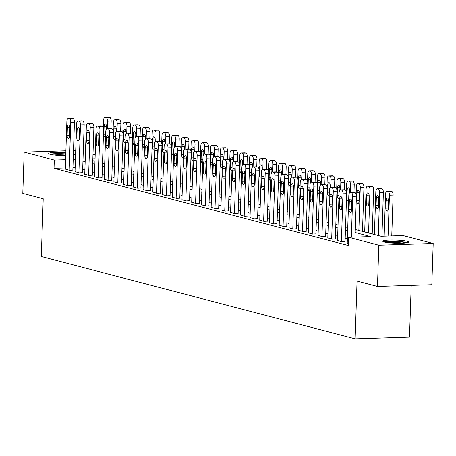 <?xml version="1.0" encoding="UTF-8"?>
<svg xmlns="http://www.w3.org/2000/svg" width="456" height="456" viewBox="0 0 456 456"><rect width="100%" height="100%" fill="white"/><g stroke="black" fill="none" stroke-linecap="round" stroke-linejoin="round"><path stroke-width="0.68" d="M384.254 241.999A12.973 1.573 -178.1 0 1 382.749 241.207A12.973 1.573 -178.1 0 1 392.616 240.004A12.973 1.573 -178.1 0 1 407.174 241.275A12.973 1.573 -178.1 0 1 408.679 242.068A12.973 1.573 -178.1 0 1 398.812 243.27A12.973 1.573 -178.1 0 1 384.254 241.999M65.744 155.61A12.973 1.573 -178.1 0 1 50.194 154.345A12.973 1.573 -178.1 0 1 48.689 153.552A12.973 1.573 -178.1 0 1 65.841 152.629M411.215 285.382L409.499 337.127L355.138 338.848L41.302 256.506L43.217 198.748L22.8 193.395L24.168 152.139L65.898 150.816M83.271 151.66L85.466 152.236M92.995 154.213L95.19 154.789M355.281 229.516L381.022 236.271L403.058 235.57L433.2 243.481L378.839 245.203L348.697 237.291L370.739 236.596L355.184 232.514M378.839 245.203L377.471 286.453L431.832 284.732L433.2 243.481M73.399 153.695A12.973 1.573 -178.1 0 1 74.624 154.413A12.973 1.573 -178.1 0 1 73.353 155.046A12.893 1.567 1.9 0 0 73.353 155.04M65.333 167.939L54.036 168.298L348.424 245.545L348.697 237.291M347.381 238.79L345.186 238.214M337.662 236.236L335.462 235.661M327.938 233.689L325.744 233.113M318.214 231.135L316.019 230.559M308.495 228.587L306.295 228.011M298.771 226.033L296.577 225.458M289.047 223.486L286.852 222.904M279.328 220.932L277.128 220.356M269.604 218.378L267.41 217.803M259.88 215.83L257.686 215.255M250.162 213.277L247.961 212.701M240.437 210.729L238.243 210.153M230.713 208.175L228.519 207.6M220.995 205.627L218.794 205.052M211.27 203.074L209.076 202.498M201.546 200.526L199.352 199.95M191.828 197.972L189.628 197.397M182.104 195.424L179.909 194.843M172.379 192.871L170.185 192.295M162.661 190.317L160.461 189.742M152.937 187.769L150.742 187.194M143.212 185.216L141.018 184.64M133.494 182.668L131.294 182.092M123.77 180.114L121.575 179.539M114.046 177.566L111.851 176.991M104.327 175.013L102.127 174.437M94.603 172.465L92.408 171.889M84.879 169.911L82.684 169.336M75.149 167.631L72.931 167.7M65.293 169.085L69.568 170.322L72.852 170.105M75.018 171.638L79.293 172.875L82.576 172.653M84.736 174.186L89.011 175.423L92.3 175.207M94.46 176.74L98.735 177.977L102.019 177.755M104.185 179.288L108.46 180.525L111.743 180.308M113.903 181.841L118.178 183.078L121.467 182.862M123.627 184.389L127.902 185.626L131.185 185.41M133.351 186.943L137.626 188.18L140.91 187.963M143.07 189.496L147.345 190.733L150.634 190.511M152.794 192.044L157.069 193.281L160.352 193.065M162.518 194.598L166.793 195.835L170.077 195.613M172.237 197.146L176.512 198.383L179.795 198.166M181.961 199.7L186.236 200.936L189.519 200.714M191.685 202.247L195.96 203.484L199.243 203.268M201.404 204.801L205.679 206.038L208.962 205.816M211.128 207.349L215.403 208.586L218.686 208.369M220.852 209.902L225.127 211.139L228.41 210.923M230.571 212.45L234.846 213.687L238.129 213.471M240.295 215.004L244.57 216.241L247.853 216.024M250.019 217.558L254.294 218.794L257.577 218.572M259.738 220.105L264.013 221.342L267.296 221.126M269.462 222.659L273.737 223.896L277.02 223.674M279.186 225.207L283.461 226.444L286.744 226.227M288.904 227.761L293.179 228.997L296.463 228.775M298.629 230.308L302.904 231.545L306.187 231.329M308.353 232.862L312.628 234.099L315.911 233.882M318.071 235.41L322.346 236.647L325.63 236.43M327.796 237.964L332.071 239.2L335.354 238.984M337.52 240.511L341.795 241.748L345.078 241.532M347.238 243.065L348.492 243.51M73.501 150.577L75.719 150.508M377.471 286.453L357.054 281.095L355.138 338.848M54.036 168.298L54.31 160.05L24.168 152.139M75.422 159.378L73.205 159.452M65.607 159.691L54.31 160.05M347.654 230.536L345.46 229.961M337.936 227.989L335.736 227.413M328.212 225.435L326.017 224.859M318.487 222.887L316.293 222.311M308.769 220.333L306.569 219.758M299.045 217.786L296.85 217.21M289.321 215.232L287.126 214.656M279.602 212.684L277.402 212.103M269.878 210.13L267.683 209.555M260.154 207.577L257.959 207.001M250.435 205.029L248.235 204.453M240.711 202.475L238.516 201.9M230.987 199.927L228.792 199.352M221.268 197.374L219.074 196.798M211.544 194.826L209.35 194.25M201.82 192.272L199.625 191.697M192.101 189.725L189.907 189.149M182.377 187.171L180.183 186.595M172.653 184.623L170.458 184.042M162.934 182.069L160.74 181.494M153.21 179.516L151.016 178.94M143.486 176.968L141.292 176.392M133.768 174.414L131.573 173.839M124.043 171.866L121.849 171.291M114.319 169.313L112.125 168.737M104.601 166.765L102.406 166.189M94.876 164.211L92.682 163.636M85.152 161.663L82.958 161.088M92.779 160.637L94.979 161.213M102.503 163.191L104.698 163.767M112.227 165.739L114.422 166.315M121.946 168.292L124.146 168.868M131.67 170.84L133.864 171.416M141.394 173.394L143.589 173.97M151.113 175.942L153.313 176.518M160.837 178.495L163.031 179.071M170.561 181.043L172.756 181.619M180.28 183.597L182.48 184.173M190.004 186.151L192.198 186.726M199.728 188.698L201.922 189.274M209.446 191.252L211.647 191.828M219.171 193.8L221.365 194.376M228.895 196.354L231.089 196.929M238.613 198.901L240.814 199.477M248.338 201.455L250.532 202.031M258.062 204.003L260.256 204.579M267.78 206.557L269.98 207.132M277.505 209.105L279.699 209.686M287.229 211.658L289.423 212.234M296.947 214.212L299.147 214.787M306.671 216.76L308.866 217.335M316.396 219.313L318.59 219.889M326.114 221.861L328.314 222.437M335.838 224.415L338.033 224.99M345.562 226.963L347.757 227.538M95.059 158.756L92.842 158.825M65.288 169.199L66.878 121.347A3.329 1.556 -91.8 0 1 68.326 118.429A3.329 1.556 -91.8 0 1 68.542 118.457L69.323 118.657A3.329 1.556 -91.8 0 1 70.766 122.368L69.181 170.219M72.852 170.219L74.442 122.254L70.766 122.368M67.38 127.469A2.662 1.243 88.2 0 1 68.542 125.138A2.662 1.243 88.2 0 1 69.871 128.125L69.608 136.048A2.662 1.243 88.2 0 1 68.446 138.379A2.662 1.243 88.2 0 1 67.117 135.392L67.38 127.469L69.848 127.395M71.786 118.355A3.329 1.556 88.2 0 1 72.002 118.315A3.329 1.556 88.2 0 1 72.219 118.338L72.994 118.543A3.329 1.556 88.2 0 1 74.442 122.254M110.922 128.518L111.173 121.085A3.329 1.556 88.2 0 0 109.725 117.38L108.95 117.175A3.329 1.556 88.2 0 0 108.733 117.152A3.329 1.556 88.2 0 0 108.522 117.186M103.358 127.822L103.609 120.184A3.329 1.556 -91.8 0 1 105.057 117.266A3.329 1.556 -91.8 0 1 105.273 117.289L106.054 117.494A3.329 1.556 -91.8 0 1 107.496 121.205L107.251 128.632M106.533 129.008L106.601 126.962A2.662 1.243 -91.8 0 0 105.273 123.975A2.662 1.243 -91.8 0 0 104.11 126.306L103.848 134.229A2.662 1.243 -91.8 0 0 105.176 137.216A2.662 1.243 -91.8 0 0 105.587 137.051M75.012 171.752L76.602 123.901A3.329 1.556 -91.8 0 1 78.05 120.982A3.329 1.556 -91.8 0 1 78.267 121.005L79.042 121.21A3.329 1.556 -91.8 0 1 80.49 124.921L78.899 172.773M82.57 172.767L84.16 124.801L80.49 124.921M77.104 130.023A2.662 1.243 88.2 0 1 78.261 127.691A2.662 1.243 88.2 0 1 79.595 130.678L79.327 138.595A2.662 1.243 88.2 0 1 78.17 140.927A2.662 1.243 88.2 0 1 76.842 137.94L77.104 130.023L79.566 129.943M81.51 120.903A3.329 1.556 88.2 0 1 81.721 120.863A3.329 1.556 88.2 0 1 81.938 120.891L82.718 121.096A3.329 1.556 88.2 0 1 84.16 124.801M84.736 174.3L86.321 126.449A3.329 1.556 -91.8 0 1 87.774 123.53A3.329 1.556 -91.8 0 1 87.985 123.559L88.766 123.764A3.329 1.556 -91.8 0 1 90.214 127.469L88.624 175.321M92.294 175.321L93.885 127.355L90.214 127.469M86.828 132.571A2.662 1.243 88.2 0 1 87.985 130.239A2.662 1.243 88.2 0 1 89.313 133.226L89.051 141.149A2.662 1.243 88.2 0 1 87.894 143.48A2.662 1.243 88.2 0 1 86.56 140.494L86.828 132.571L89.29 132.496M91.234 123.456A3.329 1.556 88.2 0 1 91.445 123.416A3.329 1.556 88.2 0 1 91.662 123.439L92.437 123.644A3.329 1.556 88.2 0 1 93.885 127.355M94.455 176.854L96.045 129.002A3.329 1.556 -91.8 0 1 97.493 126.084A3.329 1.556 -91.8 0 1 97.709 126.107L98.49 126.312A3.329 1.556 -91.8 0 1 99.932 130.023L98.348 177.874M102.019 177.874L103.609 129.903L99.932 130.023M96.547 135.124A2.662 1.243 88.2 0 1 97.709 132.793A2.662 1.243 88.2 0 1 99.037 135.78L98.775 143.697A2.662 1.243 88.2 0 1 97.612 146.034A2.662 1.243 88.2 0 1 96.284 143.047L96.547 135.124L99.015 135.044M100.953 126.004A3.329 1.556 88.2 0 1 101.169 125.97A3.329 1.556 88.2 0 1 101.386 125.993L102.161 126.198A3.329 1.556 88.2 0 1 103.609 129.903M120.646 131.071L120.891 123.639A3.329 1.556 88.2 0 0 119.449 119.928L118.668 119.728A3.329 1.556 88.2 0 0 118.457 119.7A3.329 1.556 88.2 0 0 118.241 119.74M113.077 130.376L113.333 122.732A3.329 1.556 -91.8 0 1 114.781 119.82A3.329 1.556 -91.8 0 1 114.997 119.842L115.773 120.048A3.329 1.556 -91.8 0 1 117.22 123.753L116.975 131.185M116.257 131.556L116.326 129.51A2.662 1.243 -91.8 0 0 114.992 126.523A2.662 1.243 -91.8 0 0 113.835 128.86L113.572 136.777A2.662 1.243 -91.8 0 0 114.901 139.764A2.662 1.243 -91.8 0 0 115.305 139.604M130.37 133.619L130.615 126.187A3.329 1.556 88.2 0 0 129.168 122.482L128.392 122.276A3.329 1.556 88.2 0 0 128.176 122.254A3.329 1.556 88.2 0 0 127.965 122.288M122.801 132.924L123.052 125.286A3.329 1.556 -91.8 0 1 124.505 122.368A3.329 1.556 -91.8 0 1 124.722 122.396L125.497 122.596A3.329 1.556 -91.8 0 1 126.945 126.306L126.694 133.733M125.976 134.11L126.044 132.063A2.662 1.243 -91.8 0 0 124.716 129.076A2.662 1.243 -91.8 0 0 123.559 131.408L123.297 139.331A2.662 1.243 -91.8 0 0 124.625 142.318A2.662 1.243 -91.8 0 0 125.029 142.152M140.089 136.173L140.34 128.74A3.329 1.556 88.2 0 0 138.892 125.029L138.117 124.83A3.329 1.556 88.2 0 0 137.9 124.801A3.329 1.556 88.2 0 0 137.689 124.841M132.525 135.478L132.776 127.834A3.329 1.556 -91.8 0 1 134.224 124.921A3.329 1.556 -91.8 0 1 134.44 124.944L135.221 125.149A3.329 1.556 -91.8 0 1 136.663 128.854L136.418 136.287M135.7 136.657L135.768 134.611A2.662 1.243 -91.8 0 0 134.44 131.624A2.662 1.243 -91.8 0 0 133.277 133.961L133.015 141.879A2.662 1.243 -91.8 0 0 134.343 144.865A2.662 1.243 -91.8 0 0 134.754 144.706M104.179 179.402L105.769 131.55A3.329 1.556 -91.8 0 1 107.217 128.632A3.329 1.556 -91.8 0 1 107.434 128.66L108.209 128.866A3.329 1.556 -91.8 0 1 109.657 132.571L108.066 180.422M111.737 180.422L113.327 132.457L109.657 132.571M106.271 137.678A2.662 1.243 88.2 0 1 107.428 135.341A2.662 1.243 88.2 0 1 108.762 138.328L108.494 146.251A2.662 1.243 88.2 0 1 107.337 148.582A2.662 1.243 88.2 0 1 106.009 145.595L106.271 137.678L108.733 137.598M110.677 128.558A3.329 1.556 88.2 0 1 110.888 128.518A3.329 1.556 88.2 0 1 111.104 128.541L111.885 128.746A3.329 1.556 88.2 0 1 113.327 132.457M149.813 138.721L150.058 131.294A3.329 1.556 88.2 0 0 148.616 127.583L147.835 127.378A3.329 1.556 88.2 0 0 147.624 127.355A3.329 1.556 88.2 0 0 147.408 127.395M142.243 138.025L142.5 130.387A3.329 1.556 -91.8 0 1 143.948 127.469A3.329 1.556 -91.8 0 1 144.164 127.498L144.94 127.697A3.329 1.556 -91.8 0 1 146.387 131.408L146.142 138.835M145.424 139.211L145.492 137.165A2.662 1.243 -91.8 0 0 144.159 134.178A2.662 1.243 -91.8 0 0 143.002 136.509L142.739 144.432A2.662 1.243 -91.8 0 0 144.067 147.419A2.662 1.243 -91.8 0 0 144.472 147.254M50.964 154.527A11.229 1.362 -178.1 0 1 62.022 153.951A11.229 1.362 -178.1 0 1 65.789 154.174M65.761 155.108A10.397 1.265 1.9 0 0 61.965 154.88A10.397 1.265 1.9 0 0 54.053 155.011M65.795 153.957A12.893 1.567 1.9 0 0 62.084 153.752A12.893 1.567 1.9 0 0 49.903 154.265M385.018 242.176A11.229 1.362 -178.1 0 1 394.736 241.566A11.229 1.362 -178.1 0 1 405.589 242.643A11.229 1.362 -178.1 0 1 406.347 242.888M407.419 242.695A12.893 1.567 1.9 0 0 407.054 242.598A12.893 1.567 1.9 0 0 395.312 241.378A12.893 1.567 1.9 0 0 383.963 241.919M403.229 243.168A10.397 1.265 1.9 0 0 388.107 242.666M113.903 181.955L115.488 134.104A3.329 1.556 -91.8 0 1 116.941 131.185A3.329 1.556 -91.8 0 1 117.152 131.208L117.933 131.413A3.329 1.556 -91.8 0 1 119.381 135.124L117.79 182.976M121.461 182.976L123.052 135.004L119.381 135.124M115.995 140.226A2.662 1.243 88.2 0 1 117.152 137.894A2.662 1.243 88.2 0 1 118.48 140.881L118.218 148.798A2.662 1.243 88.2 0 1 117.061 151.135A2.662 1.243 88.2 0 1 115.727 148.149L115.995 140.226L118.457 140.146M120.401 131.106A3.329 1.556 88.2 0 1 120.612 131.071A3.329 1.556 88.2 0 1 120.829 131.094L121.604 131.299A3.329 1.556 88.2 0 1 123.052 135.004M159.537 141.274L159.782 133.842A3.329 1.556 88.2 0 0 158.335 130.137L157.559 129.931A3.329 1.556 88.2 0 0 157.343 129.903A3.329 1.556 88.2 0 0 157.132 129.943M151.968 140.579L152.219 132.941A3.329 1.556 -91.8 0 1 153.672 130.023A3.329 1.556 -91.8 0 1 153.889 130.046L154.664 130.251A3.329 1.556 -91.8 0 1 156.112 133.961L155.861 141.388M155.143 141.765L155.211 139.713A2.662 1.243 -91.8 0 0 153.883 136.732A2.662 1.243 -91.8 0 0 152.726 139.063L152.464 146.98A2.662 1.243 -91.8 0 0 153.792 149.967A2.662 1.243 -91.8 0 0 154.196 149.807M123.622 184.509L125.212 136.652A3.329 1.556 -91.8 0 1 126.66 133.739A3.329 1.556 -91.8 0 1 126.876 133.762L127.657 133.967A3.329 1.556 -91.8 0 1 129.099 137.672L127.515 185.529M131.185 185.524L132.776 137.558L129.099 137.672M125.713 142.779A2.662 1.243 88.2 0 1 126.876 140.442A2.662 1.243 88.2 0 1 128.204 143.429L127.942 151.352A2.662 1.243 88.2 0 1 126.779 153.683A2.662 1.243 88.2 0 1 125.451 150.697L125.713 142.779L128.182 142.699M130.12 133.659A3.329 1.556 88.2 0 1 130.336 133.619A3.329 1.556 88.2 0 1 130.553 133.642L131.328 133.847A3.329 1.556 88.2 0 1 132.776 137.558M133.346 187.057L134.936 139.205A3.329 1.556 -91.8 0 1 136.384 136.287A3.329 1.556 -91.8 0 1 136.6 136.31L137.376 136.515A3.329 1.556 -91.8 0 1 138.823 140.226L137.233 188.077M140.904 188.077L142.494 140.106L138.823 140.226M135.438 145.327A2.662 1.243 88.2 0 1 136.595 142.996A2.662 1.243 88.2 0 1 137.929 145.983L137.661 153.9A2.662 1.243 88.2 0 1 136.504 156.237A2.662 1.243 88.2 0 1 135.175 153.25L135.438 145.327L137.9 145.253M139.844 136.207A3.329 1.556 88.2 0 1 140.055 136.173A3.329 1.556 88.2 0 1 140.271 136.196L141.052 136.401A3.329 1.556 88.2 0 1 142.494 140.106M143.07 189.61L144.655 141.753A3.329 1.556 -91.8 0 1 146.108 138.841A3.329 1.556 -91.8 0 1 146.319 138.863L147.1 139.069A3.329 1.556 -91.8 0 1 148.548 142.774L146.957 190.631M150.628 190.625L152.219 142.66L148.548 142.774M145.162 147.881A2.662 1.243 88.2 0 1 146.319 145.544A2.662 1.243 88.2 0 1 147.647 148.531L147.385 156.454A2.662 1.243 88.2 0 1 146.228 158.785A2.662 1.243 88.2 0 1 144.894 155.798L145.162 147.881L147.624 147.801M149.568 138.761A3.329 1.556 88.2 0 1 149.779 138.721A3.329 1.556 88.2 0 1 149.995 138.749L150.771 138.949A3.329 1.556 88.2 0 1 152.219 142.66M152.788 192.158L154.379 144.307A3.329 1.556 -91.8 0 1 155.827 141.388A3.329 1.556 -91.8 0 1 156.043 141.417L156.824 141.616A3.329 1.556 -91.8 0 1 158.266 145.327L156.682 193.179M160.352 193.179L161.943 145.213L158.266 145.327M154.88 150.429A2.662 1.243 88.2 0 1 156.043 148.097A2.662 1.243 88.2 0 1 157.371 151.084L157.109 159.001A2.662 1.243 88.2 0 1 155.946 161.338A2.662 1.243 88.2 0 1 154.618 158.352L154.88 150.429L157.349 150.355M159.286 141.314A3.329 1.556 88.2 0 1 159.503 141.274A3.329 1.556 88.2 0 1 159.72 141.297L160.495 141.502A3.329 1.556 88.2 0 1 161.943 145.213M169.256 143.822L169.507 136.395A3.329 1.556 88.2 0 0 168.059 132.685L167.284 132.479A3.329 1.556 88.2 0 0 167.067 132.457A3.329 1.556 88.2 0 0 166.856 132.496M161.692 143.127L161.943 135.489A3.329 1.556 -91.8 0 1 163.39 132.571A3.329 1.556 -91.8 0 1 163.607 132.599L164.388 132.804A3.329 1.556 -91.8 0 1 165.83 136.509L165.585 143.942M164.867 144.313L164.935 142.266A2.662 1.243 -91.8 0 0 163.607 139.279A2.662 1.243 -91.8 0 0 162.444 141.611L162.182 149.534A2.662 1.243 -91.8 0 0 163.51 152.521A2.662 1.243 -91.8 0 0 163.921 152.355M178.98 146.376L179.225 138.943A3.329 1.556 88.2 0 0 177.783 135.238L177.002 135.033A3.329 1.556 88.2 0 0 176.791 135.004A3.329 1.556 88.2 0 0 176.575 135.044M171.41 145.681L171.667 138.043A3.329 1.556 -91.8 0 1 173.115 135.124A3.329 1.556 -91.8 0 1 173.331 135.147L174.106 135.352A3.329 1.556 -91.8 0 1 175.554 139.063L175.309 146.49M174.591 146.866L174.659 144.82A2.662 1.243 -91.8 0 0 173.326 141.833A2.662 1.243 -91.8 0 0 172.168 144.164L171.906 152.087A2.662 1.243 -91.8 0 0 173.234 155.074A2.662 1.243 -91.8 0 0 173.639 154.909M188.704 148.924L188.949 141.497A3.329 1.556 88.2 0 0 187.501 137.786L186.726 137.581A3.329 1.556 88.2 0 0 186.51 137.558A3.329 1.556 88.2 0 0 186.299 137.598M181.135 148.228L181.385 140.59A3.329 1.556 -91.8 0 1 182.839 137.672A3.329 1.556 -91.8 0 1 183.055 137.701L183.831 137.906A3.329 1.556 -91.8 0 1 185.278 141.611L185.028 149.044M184.309 149.414L184.378 147.368A2.662 1.243 -91.8 0 0 183.05 144.381A2.662 1.243 -91.8 0 0 181.893 146.718L181.63 154.635A2.662 1.243 -91.8 0 0 182.959 157.622A2.662 1.243 -91.8 0 0 183.363 157.462M198.423 151.477L198.673 144.045A3.329 1.556 88.2 0 0 197.226 140.34L196.45 140.134A3.329 1.556 88.2 0 0 196.234 140.112A3.329 1.556 88.2 0 0 196.023 140.146M190.859 150.782L191.11 143.144A3.329 1.556 -91.8 0 1 192.557 140.226A3.329 1.556 -91.8 0 1 192.774 140.249L193.555 140.454A3.329 1.556 -91.8 0 1 194.997 144.164L194.752 151.591M194.034 151.968L194.102 149.921A2.662 1.243 -91.8 0 0 192.774 146.935A2.662 1.243 -91.8 0 0 191.611 149.266L191.349 157.189A2.662 1.243 -91.8 0 0 192.677 160.176A2.662 1.243 -91.8 0 0 193.087 160.01M162.513 194.712L164.103 146.855A3.329 1.556 -91.8 0 1 165.551 143.942A3.329 1.556 -91.8 0 1 165.767 143.965L166.543 144.17A3.329 1.556 -91.8 0 1 167.99 147.875L166.4 195.732M170.071 195.727L171.661 147.761L167.99 147.875M164.605 152.982A2.662 1.243 88.2 0 1 165.762 150.645A2.662 1.243 88.2 0 1 167.095 153.632L166.828 161.555A2.662 1.243 88.2 0 1 165.67 163.886A2.662 1.243 88.2 0 1 164.342 160.9L164.605 152.982L167.067 152.902M169.011 143.862A3.329 1.556 88.2 0 1 169.222 143.822A3.329 1.556 88.2 0 1 169.438 143.851L170.219 144.05A3.329 1.556 88.2 0 1 171.661 147.761M208.147 154.025L208.392 146.598A3.329 1.556 88.2 0 0 206.95 142.888L206.169 142.682A3.329 1.556 88.2 0 0 205.958 142.66A3.329 1.556 88.2 0 0 205.741 142.699M200.577 153.336L200.834 145.692A3.329 1.556 -91.8 0 1 202.282 142.779A3.329 1.556 -91.8 0 1 202.498 142.802L203.273 143.007A3.329 1.556 -91.8 0 1 204.721 146.712L204.476 154.145M203.758 154.516L203.826 152.469A2.662 1.243 -91.8 0 0 202.492 149.482A2.662 1.243 -91.8 0 0 201.335 151.82L201.073 159.737A2.662 1.243 -91.8 0 0 202.401 162.724A2.662 1.243 -91.8 0 0 202.806 162.564M172.237 197.26L173.821 149.408A3.329 1.556 -91.8 0 1 175.275 146.49A3.329 1.556 -91.8 0 1 175.486 146.518L176.267 146.718A3.329 1.556 -91.8 0 1 177.715 150.429L176.124 198.28M179.795 198.28L181.385 150.315L177.715 150.429M174.329 155.53A2.662 1.243 88.2 0 1 175.486 153.199A2.662 1.243 88.2 0 1 176.814 156.186L176.552 164.109A2.662 1.243 88.2 0 1 175.395 166.44A2.662 1.243 88.2 0 1 174.061 163.453L174.329 155.53L176.791 155.456M178.735 146.416A3.329 1.556 88.2 0 1 178.946 146.376A3.329 1.556 88.2 0 1 179.162 146.399L179.938 146.604A3.329 1.556 88.2 0 1 181.385 150.315M217.871 156.579L218.116 149.146A3.329 1.556 88.2 0 0 216.668 145.441L215.893 145.236A3.329 1.556 88.2 0 0 215.677 145.213A3.329 1.556 88.2 0 0 215.466 145.247M210.301 155.884L210.552 148.246A3.329 1.556 -91.8 0 1 212.006 145.327A3.329 1.556 -91.8 0 1 212.217 145.35L212.998 145.555A3.329 1.556 -91.8 0 1 214.445 149.266L214.195 156.693M213.476 157.069L213.545 155.023A2.662 1.243 -91.8 0 0 212.217 152.036A2.662 1.243 -91.8 0 0 211.06 154.367L210.797 162.29A2.662 1.243 -91.8 0 0 212.125 165.277A2.662 1.243 -91.8 0 0 212.53 165.112M181.955 199.813L183.546 151.962A3.329 1.556 -91.8 0 1 184.993 149.044A3.329 1.556 -91.8 0 1 185.21 149.066L185.991 149.272A3.329 1.556 -91.8 0 1 187.433 152.982L185.849 200.834M189.514 200.828L191.11 152.863L187.433 152.982M184.047 158.084A2.662 1.243 88.2 0 1 185.21 155.752A2.662 1.243 88.2 0 1 186.538 158.739L186.276 166.657A2.662 1.243 88.2 0 1 185.113 168.988A2.662 1.243 88.2 0 1 183.785 166.007L184.047 158.084L186.515 158.004M188.453 148.964A3.329 1.556 88.2 0 1 188.67 148.924A3.329 1.556 88.2 0 1 188.887 148.952L189.662 149.158A3.329 1.556 88.2 0 1 191.11 152.863M191.68 202.361L193.27 154.51A3.329 1.556 -91.8 0 1 194.718 151.591A3.329 1.556 -91.8 0 1 194.934 151.62L195.709 151.825A3.329 1.556 -91.8 0 1 197.157 155.53L195.567 203.382M199.238 203.382L200.828 155.416L197.157 155.53M193.771 160.637A2.662 1.243 88.2 0 1 194.929 158.3A2.662 1.243 88.2 0 1 196.262 161.287L195.994 169.21A2.662 1.243 88.2 0 1 194.837 171.541A2.662 1.243 88.2 0 1 193.509 168.555L193.771 160.637L196.234 160.558M198.178 151.517A3.329 1.556 88.2 0 1 198.388 151.477A3.329 1.556 88.2 0 1 198.605 151.5L199.386 151.705A3.329 1.556 88.2 0 1 200.828 155.416M201.404 204.915L202.988 157.064A3.329 1.556 -91.8 0 1 204.442 154.145A3.329 1.556 -91.8 0 1 204.653 154.168L205.434 154.373A3.329 1.556 -91.8 0 1 206.881 158.084L205.291 205.935M208.962 205.935L210.552 157.964L206.881 158.084M203.496 163.185A2.662 1.243 88.2 0 1 204.653 160.854A2.662 1.243 88.2 0 1 205.981 163.841L205.719 171.758A2.662 1.243 88.2 0 1 204.562 174.095A2.662 1.243 88.2 0 1 203.228 171.108L203.496 163.185L205.958 163.105M207.902 154.065A3.329 1.556 88.2 0 1 208.113 154.031A3.329 1.556 88.2 0 1 208.329 154.054L209.105 154.259A3.329 1.556 88.2 0 1 210.552 157.964M211.122 207.463L212.713 159.611A3.329 1.556 -91.8 0 1 214.16 156.693A3.329 1.556 -91.8 0 1 214.377 156.721L215.158 156.927A3.329 1.556 -91.8 0 1 216.6 160.632L215.015 208.483M218.68 208.483L220.276 160.518L216.6 160.632M213.214 165.739A2.662 1.243 88.2 0 1 214.377 163.402A2.662 1.243 88.2 0 1 215.705 166.389L215.443 174.312A2.662 1.243 88.2 0 1 214.28 176.643A2.662 1.243 88.2 0 1 212.952 173.656L213.214 165.739L215.682 165.659M217.62 156.619A3.329 1.556 88.2 0 1 217.837 156.579A3.329 1.556 88.2 0 1 218.053 156.602L218.829 156.807A3.329 1.556 88.2 0 1 220.276 160.518M220.846 210.016L222.437 162.165A3.329 1.556 -91.8 0 1 223.885 159.247A3.329 1.556 -91.8 0 1 224.101 159.269L224.876 159.475A3.329 1.556 -91.8 0 1 226.324 163.185L224.734 211.037M228.405 211.037L229.995 163.066L226.324 163.185M222.938 168.287A2.662 1.243 88.2 0 1 224.095 165.955A2.662 1.243 88.2 0 1 225.429 168.942L225.161 176.86A2.662 1.243 88.2 0 1 224.004 179.197A2.662 1.243 88.2 0 1 222.676 176.21L222.938 168.287L225.401 168.207M227.344 159.167A3.329 1.556 88.2 0 1 227.555 159.133A3.329 1.556 88.2 0 1 227.772 159.155L228.553 159.361A3.329 1.556 88.2 0 1 229.995 163.066M230.571 212.57L232.155 164.713A3.329 1.556 -91.8 0 1 233.609 161.8A3.329 1.556 -91.8 0 1 233.82 161.823L234.601 162.028A3.329 1.556 -91.8 0 1 236.048 165.733L234.458 213.59M238.129 213.585L239.719 165.619L236.048 165.733M232.663 170.84A2.662 1.243 88.2 0 1 233.82 168.503A2.662 1.243 88.2 0 1 235.148 171.49L234.886 179.413A2.662 1.243 88.2 0 1 233.728 181.744A2.662 1.243 88.2 0 1 232.395 178.758L232.663 170.84L235.125 170.761M237.069 161.72A3.329 1.556 88.2 0 1 237.28 161.68A3.329 1.556 88.2 0 1 237.496 161.709L238.271 161.909A3.329 1.556 88.2 0 1 239.719 165.619M240.289 215.118L241.879 167.266A3.329 1.556 -91.8 0 1 243.327 164.348A3.329 1.556 -91.8 0 1 243.544 164.371L244.325 164.576A3.329 1.556 -91.8 0 1 245.767 168.287L244.182 216.138M247.847 216.138L249.443 168.167L245.767 168.287M242.381 173.388A2.662 1.243 88.2 0 1 243.544 171.057A2.662 1.243 88.2 0 1 244.872 174.044L244.61 181.961A2.662 1.243 88.2 0 1 243.447 184.298A2.662 1.243 88.2 0 1 242.119 181.311L242.381 173.388L244.849 173.314M246.787 164.268A3.329 1.556 88.2 0 1 247.004 164.234A3.329 1.556 88.2 0 1 247.22 164.257L247.996 164.462A3.329 1.556 88.2 0 1 249.443 168.167M250.013 217.672L251.604 169.814A3.329 1.556 -91.8 0 1 253.051 166.902A3.329 1.556 -91.8 0 1 253.268 166.924L254.043 167.13A3.329 1.556 -91.8 0 1 255.491 170.835L253.901 218.692M257.572 218.686L259.162 170.721L255.491 170.835M252.105 175.942A2.662 1.243 88.2 0 1 253.262 173.605A2.662 1.243 88.2 0 1 254.596 176.592L254.328 184.515A2.662 1.243 88.2 0 1 253.171 186.846A2.662 1.243 88.2 0 1 251.843 183.859L252.105 175.942L254.568 175.862M256.511 166.822A3.329 1.556 88.2 0 1 256.722 166.782A3.329 1.556 88.2 0 1 256.939 166.81L257.72 167.01A3.329 1.556 88.2 0 1 259.162 170.721M259.738 220.219L261.322 172.368A3.329 1.556 -91.8 0 1 262.776 169.45A3.329 1.556 -91.8 0 1 262.987 169.478L263.767 169.678A3.329 1.556 -91.8 0 1 265.215 173.388L263.625 221.24M267.296 221.24L268.886 173.274L265.215 173.388M261.829 178.49A2.662 1.243 88.2 0 1 262.987 176.159A2.662 1.243 88.2 0 1 264.315 179.145L264.052 187.063A2.662 1.243 88.2 0 1 262.895 189.4A2.662 1.243 88.2 0 1 261.562 186.413L261.829 178.49L264.292 178.416M266.236 169.375A3.329 1.556 88.2 0 1 266.446 169.336A3.329 1.556 88.2 0 1 266.663 169.358L267.438 169.564A3.329 1.556 88.2 0 1 268.886 173.274M269.456 222.773L271.046 174.916A3.329 1.556 -91.8 0 1 272.494 172.003A3.329 1.556 -91.8 0 1 272.711 172.026L273.492 172.231A3.329 1.556 -91.8 0 1 274.934 175.942L273.349 223.793M277.014 223.788L278.61 175.822L274.934 175.942M271.548 181.043A2.662 1.243 88.2 0 1 272.711 178.712A2.662 1.243 88.2 0 1 274.039 181.693L273.777 189.616A2.662 1.243 88.2 0 1 272.614 191.947A2.662 1.243 88.2 0 1 271.286 188.961L271.548 181.043L274.016 180.964M275.954 171.923A3.329 1.556 88.2 0 1 276.171 171.883A3.329 1.556 88.2 0 1 276.387 171.912L277.162 172.117A3.329 1.556 88.2 0 1 278.61 175.822M279.18 225.321L280.771 177.47A3.329 1.556 -91.8 0 1 282.218 174.551A3.329 1.556 -91.8 0 1 282.435 174.58L283.21 174.779A3.329 1.556 -91.8 0 1 284.658 178.49L283.068 226.341M286.738 226.341L288.329 178.376L284.658 178.49M281.272 183.591A2.662 1.243 88.2 0 1 282.429 181.26A2.662 1.243 88.2 0 1 283.763 184.247L283.495 192.17A2.662 1.243 88.2 0 1 282.338 194.501A2.662 1.243 88.2 0 1 281.01 191.514L281.272 183.591L283.735 183.517M285.678 174.477A3.329 1.556 88.2 0 1 285.889 174.437A3.329 1.556 88.2 0 1 286.106 174.46L286.887 174.665A3.329 1.556 88.2 0 1 288.329 178.376M288.904 227.875L290.489 180.023A3.329 1.556 -91.8 0 1 291.943 177.105A3.329 1.556 -91.8 0 1 292.153 177.127L292.934 177.333A3.329 1.556 -91.8 0 1 294.382 181.043L292.792 228.895M296.463 228.889L298.053 180.924L294.382 181.043M290.996 186.145A2.662 1.243 88.2 0 1 292.153 183.814A2.662 1.243 88.2 0 1 293.482 186.8L293.219 194.718A2.662 1.243 88.2 0 1 292.062 197.049A2.662 1.243 88.2 0 1 290.728 194.068L290.996 186.145L293.459 186.065M295.402 177.025A3.329 1.556 88.2 0 1 295.613 176.985A3.329 1.556 88.2 0 1 295.83 177.013L296.605 177.219A3.329 1.556 88.2 0 1 298.053 180.924M227.59 159.133L227.84 151.7A3.329 1.556 88.2 0 0 226.393 147.989L225.617 147.79A3.329 1.556 88.2 0 0 225.401 147.761A3.329 1.556 88.2 0 0 225.19 147.801M220.026 158.437L220.276 150.793A3.329 1.556 -91.8 0 1 221.724 147.881A3.329 1.556 -91.8 0 1 221.941 147.904L222.722 148.109A3.329 1.556 -91.8 0 1 224.164 151.814L223.919 159.247M223.201 159.617L223.269 157.571A2.662 1.243 -91.8 0 0 221.941 154.584A2.662 1.243 -91.8 0 0 220.778 156.921L220.516 164.838A2.662 1.243 -91.8 0 0 221.844 167.825A2.662 1.243 -91.8 0 0 222.254 167.665M237.314 161.68L237.559 154.253A3.329 1.556 88.2 0 0 236.117 150.543L235.336 150.337A3.329 1.556 88.2 0 0 235.125 150.315A3.329 1.556 88.2 0 0 234.908 150.349M229.744 160.985L230.001 153.347A3.329 1.556 -91.8 0 1 231.448 150.429A3.329 1.556 -91.8 0 1 231.665 150.457L232.44 150.657A3.329 1.556 -91.8 0 1 233.888 154.367L233.643 161.794M232.925 162.171L232.993 160.124A2.662 1.243 -91.8 0 0 231.659 157.138A2.662 1.243 -91.8 0 0 230.502 159.469L230.24 167.392A2.662 1.243 -91.8 0 0 231.568 170.379A2.662 1.243 -91.8 0 0 231.973 170.213M247.038 164.234L247.283 156.801A3.329 1.556 88.2 0 0 245.835 153.091L245.06 152.891A3.329 1.556 88.2 0 0 244.843 152.863A3.329 1.556 88.2 0 0 244.633 152.902M239.468 163.539L239.719 155.895A3.329 1.556 -91.8 0 1 241.173 152.982A3.329 1.556 -91.8 0 1 241.384 153.005L242.165 153.21A3.329 1.556 -91.8 0 1 243.612 156.915L243.361 164.348M242.643 164.724L242.712 162.672A2.662 1.243 -91.8 0 0 241.384 159.685A2.662 1.243 -91.8 0 0 240.226 162.022L239.964 169.94A2.662 1.243 -91.8 0 0 241.292 172.927A2.662 1.243 -91.8 0 0 241.697 172.767M256.756 166.782L257.007 159.355A3.329 1.556 88.2 0 0 255.559 155.644L254.784 155.439A3.329 1.556 88.2 0 0 254.568 155.416A3.329 1.556 88.2 0 0 254.357 155.456M249.193 166.087L249.443 158.449A3.329 1.556 -91.8 0 1 250.891 155.53A3.329 1.556 -91.8 0 1 251.108 155.559L251.889 155.758A3.329 1.556 -91.8 0 1 253.331 159.469L253.086 166.896M252.367 167.272L252.436 165.226A2.662 1.243 -91.8 0 0 251.108 162.239A2.662 1.243 -91.8 0 0 249.945 164.57L249.683 172.493A2.662 1.243 -91.8 0 0 251.011 175.48A2.662 1.243 -91.8 0 0 251.421 175.315M266.481 169.336L266.726 161.903A3.329 1.556 88.2 0 0 265.284 158.198L264.503 157.993A3.329 1.556 88.2 0 0 264.292 157.964A3.329 1.556 88.2 0 0 264.075 158.004M258.911 168.64L259.168 161.002A3.329 1.556 -91.8 0 1 260.615 158.084A3.329 1.556 -91.8 0 1 260.832 158.107L261.607 158.312A3.329 1.556 -91.8 0 1 263.055 162.022L262.81 169.45M262.092 169.826L262.16 167.779A2.662 1.243 -91.8 0 0 260.826 164.793A2.662 1.243 -91.8 0 0 259.669 167.124L259.407 175.041A2.662 1.243 -91.8 0 0 260.735 178.028A2.662 1.243 -91.8 0 0 261.14 177.868M276.205 171.883L276.45 164.456A3.329 1.556 88.2 0 0 275.002 160.746L274.227 160.54A3.329 1.556 88.2 0 0 274.01 160.518A3.329 1.556 88.2 0 0 273.799 160.558M268.635 171.188L268.886 163.55A3.329 1.556 -91.8 0 1 270.34 160.632A3.329 1.556 -91.8 0 1 270.55 160.66L271.331 160.865A3.329 1.556 -91.8 0 1 272.779 164.57L272.528 172.003M271.81 172.374L271.879 170.327A2.662 1.243 -91.8 0 0 270.55 167.341A2.662 1.243 -91.8 0 0 269.393 169.672L269.131 177.595A2.662 1.243 -91.8 0 0 270.459 180.582A2.662 1.243 -91.8 0 0 270.864 180.416M285.923 174.437L286.174 167.004A3.329 1.556 88.2 0 0 284.726 163.299L283.951 163.094A3.329 1.556 88.2 0 0 283.735 163.071A3.329 1.556 88.2 0 0 283.524 163.105M278.359 173.742L278.61 166.104A3.329 1.556 -91.8 0 1 280.058 163.185A3.329 1.556 -91.8 0 1 280.275 163.208L281.056 163.413A3.329 1.556 -91.8 0 1 282.498 167.124L282.253 174.551M281.534 174.927L281.603 172.881A2.662 1.243 -91.8 0 0 280.275 169.894A2.662 1.243 -91.8 0 0 279.112 172.225L278.85 180.148A2.662 1.243 -91.8 0 0 280.178 183.135A2.662 1.243 -91.8 0 0 280.588 182.97M295.648 176.985L295.893 169.558A3.329 1.556 88.2 0 0 294.451 165.847L293.67 165.642A3.329 1.556 88.2 0 0 293.459 165.619A3.329 1.556 88.2 0 0 293.242 165.659M288.078 176.295L288.334 168.652A3.329 1.556 -91.8 0 1 289.782 165.733A3.329 1.556 -91.8 0 1 289.999 165.762L290.774 165.967A3.329 1.556 -91.8 0 1 292.222 169.672L291.977 177.105M291.259 177.475L291.327 175.429A2.662 1.243 -91.8 0 0 289.993 172.442A2.662 1.243 -91.8 0 0 288.836 174.779L288.574 182.696A2.662 1.243 -91.8 0 0 289.902 185.683A2.662 1.243 -91.8 0 0 290.307 185.524M305.372 179.539L305.617 172.106A3.329 1.556 88.2 0 0 304.169 168.401L303.394 168.196A3.329 1.556 88.2 0 0 303.177 168.173A3.329 1.556 88.2 0 0 302.966 168.207M297.802 178.843L298.053 171.205A3.329 1.556 -91.8 0 1 299.507 168.287A3.329 1.556 -91.8 0 1 299.717 168.31L300.498 168.515A3.329 1.556 -91.8 0 1 301.946 172.225L301.695 179.653M300.977 180.029L301.045 177.982A2.662 1.243 -91.8 0 0 299.717 174.996A2.662 1.243 -91.8 0 0 298.56 177.327L298.298 185.25A2.662 1.243 -91.8 0 0 299.626 188.237A2.662 1.243 -91.8 0 0 300.031 188.071M315.09 182.086L315.341 174.659A3.329 1.556 88.2 0 0 313.893 170.949L313.118 170.743A3.329 1.556 88.2 0 0 312.901 170.721A3.329 1.556 88.2 0 0 312.691 170.761M307.526 181.397L307.777 173.753A3.329 1.556 -91.8 0 1 309.225 170.84A3.329 1.556 -91.8 0 1 309.442 170.863L310.222 171.068A3.329 1.556 -91.8 0 1 311.665 174.773L311.419 182.206M310.701 182.577L310.77 180.53A2.662 1.243 -91.8 0 0 309.442 177.544A2.662 1.243 -91.8 0 0 308.279 179.881L308.017 187.798A2.662 1.243 -91.8 0 0 309.345 190.785A2.662 1.243 -91.8 0 0 309.755 190.625M324.815 184.64L325.06 177.207A3.329 1.556 88.2 0 0 323.617 173.502L322.837 173.297A3.329 1.556 88.2 0 0 322.626 173.274A3.329 1.556 88.2 0 0 322.409 173.308M317.245 183.945L317.501 176.307A3.329 1.556 -91.8 0 1 318.949 173.388A3.329 1.556 -91.8 0 1 319.166 173.411L319.941 173.616A3.329 1.556 -91.8 0 1 321.389 177.327L321.144 184.754M320.425 185.13L320.494 183.084A2.662 1.243 -91.8 0 0 319.16 180.097A2.662 1.243 -91.8 0 0 318.003 182.428L317.741 190.351A2.662 1.243 -91.8 0 0 319.069 193.338A2.662 1.243 -91.8 0 0 319.474 193.173M334.539 187.194L334.784 179.761A3.329 1.556 88.2 0 0 333.336 176.05L332.561 175.851A3.329 1.556 88.2 0 0 332.344 175.822A3.329 1.556 88.2 0 0 332.133 175.862M326.969 186.498L327.22 178.855A3.329 1.556 -91.8 0 1 328.673 175.942A3.329 1.556 -91.8 0 1 328.884 175.965L329.665 176.17A3.329 1.556 -91.8 0 1 331.113 179.875L330.862 187.308M330.144 187.678L330.212 185.632A2.662 1.243 -91.8 0 0 328.884 182.645A2.662 1.243 -91.8 0 0 327.727 184.982L327.465 192.899A2.662 1.243 -91.8 0 0 328.793 195.886A2.662 1.243 -91.8 0 0 329.198 195.727M298.623 230.422L300.213 182.571A3.329 1.556 -91.8 0 1 301.661 179.653A3.329 1.556 -91.8 0 1 301.878 179.681L302.659 179.886A3.329 1.556 -91.8 0 1 304.101 183.591L302.516 231.443M306.181 231.443L307.777 183.477L304.101 183.591M300.715 188.698A2.662 1.243 88.2 0 1 301.878 186.361A2.662 1.243 88.2 0 1 303.206 189.348L302.944 197.271A2.662 1.243 88.2 0 1 301.781 199.603A2.662 1.243 88.2 0 1 300.453 196.616L300.715 188.698L303.183 188.619M305.121 179.578A3.329 1.556 88.2 0 1 305.338 179.539A3.329 1.556 88.2 0 1 305.554 179.561L306.329 179.767A3.329 1.556 88.2 0 1 307.777 183.477M344.257 189.742L344.508 182.315A3.329 1.556 88.2 0 0 343.06 178.604L342.285 178.399A3.329 1.556 88.2 0 0 342.068 178.376A3.329 1.556 88.2 0 0 341.857 178.416M336.693 189.046L336.944 181.408A3.329 1.556 -91.8 0 1 338.392 178.49A3.329 1.556 -91.8 0 1 338.608 178.518L339.389 178.718A3.329 1.556 -91.8 0 1 340.832 182.428L340.586 189.856M339.868 190.232L339.937 188.185A2.662 1.243 -91.8 0 0 338.608 185.199A2.662 1.243 -91.8 0 0 337.446 187.53L337.183 195.453A2.662 1.243 -91.8 0 0 338.512 198.44A2.662 1.243 -91.8 0 0 338.922 198.274M308.347 232.976L309.938 185.125A3.329 1.556 -91.8 0 1 311.385 182.206A3.329 1.556 -91.8 0 1 311.602 182.229L312.377 182.434A3.329 1.556 -91.8 0 1 313.825 186.145L312.235 233.996M315.905 233.996L317.496 186.025L313.825 186.145M310.439 191.246A2.662 1.243 88.2 0 1 311.596 188.915A2.662 1.243 88.2 0 1 312.93 191.902L312.662 199.819A2.662 1.243 88.2 0 1 311.505 202.156A2.662 1.243 88.2 0 1 310.177 199.169L310.439 191.246L312.901 191.167M314.845 182.126A3.329 1.556 88.2 0 1 315.056 182.092A3.329 1.556 88.2 0 1 315.273 182.115L316.054 182.32A3.329 1.556 88.2 0 1 317.496 186.025M353.981 192.295L354.226 184.862A3.329 1.556 88.2 0 0 352.784 181.152L352.003 180.952A3.329 1.556 88.2 0 0 351.793 180.924A3.329 1.556 88.2 0 0 351.576 180.964M346.412 191.6L346.668 183.956A3.329 1.556 -91.8 0 1 348.116 181.043A3.329 1.556 -91.8 0 1 348.333 181.066L349.108 181.271A3.329 1.556 -91.8 0 1 350.556 184.982L350.311 192.409M349.592 192.785L349.661 190.733A2.662 1.243 -91.8 0 0 348.327 187.747A2.662 1.243 -91.8 0 0 347.17 190.084L346.908 198.001A2.662 1.243 -91.8 0 0 348.236 200.988A2.662 1.243 -91.8 0 0 348.64 200.828M318.071 235.524L319.656 187.672A3.329 1.556 -91.8 0 1 321.109 184.76A3.329 1.556 -91.8 0 1 321.32 184.783L322.101 184.988A3.329 1.556 -91.8 0 1 323.549 188.693L321.959 236.544M325.63 236.544L327.22 188.579L323.549 188.693M320.163 193.8A2.662 1.243 88.2 0 1 321.32 191.463A2.662 1.243 88.2 0 1 322.648 194.45L322.386 202.373A2.662 1.243 88.2 0 1 321.229 204.704A2.662 1.243 88.2 0 1 319.895 201.717L320.163 193.8L322.626 193.72M324.569 184.68A3.329 1.556 88.2 0 1 324.78 184.64A3.329 1.556 88.2 0 1 324.997 184.663L325.772 184.868A3.329 1.556 88.2 0 1 327.22 188.579M362.491 231.409L363.951 187.416A3.329 1.556 88.2 0 0 362.503 183.705L361.728 183.5A3.329 1.556 88.2 0 0 361.511 183.477A3.329 1.556 88.2 0 0 361.3 183.517M356.136 194.148L356.387 186.51A3.329 1.556 -91.8 0 1 357.84 183.591A3.329 1.556 -91.8 0 1 358.051 183.62L358.832 183.819A3.329 1.556 -91.8 0 1 360.28 187.53L358.855 230.451M356.894 192.631L356.632 200.554A2.662 1.243 -91.8 0 0 357.96 203.541A2.662 1.243 -91.8 0 0 359.117 201.21L359.379 193.287A2.662 1.243 -91.8 0 0 358.051 190.3A2.662 1.243 -91.8 0 0 356.894 192.631L359.356 192.557M327.79 238.078L329.38 190.226A3.329 1.556 -91.8 0 1 330.828 187.308A3.329 1.556 -91.8 0 1 331.045 187.33L331.825 187.536A3.329 1.556 -91.8 0 1 333.268 191.246L331.683 239.098M335.348 239.098L336.944 191.127L333.268 191.246M329.882 196.348A2.662 1.243 88.2 0 1 331.045 194.017A2.662 1.243 88.2 0 1 332.373 197.003L332.11 204.921A2.662 1.243 88.2 0 1 330.948 207.258A2.662 1.243 88.2 0 1 329.62 204.271L329.882 196.348L332.35 196.268M334.288 187.228A3.329 1.556 88.2 0 1 334.505 187.194A3.329 1.556 88.2 0 1 334.721 187.216L335.496 187.422A3.329 1.556 88.2 0 1 336.944 191.127M372.216 233.956L373.675 189.964A3.329 1.556 88.2 0 0 372.227 186.259L371.452 186.054A3.329 1.556 88.2 0 0 371.235 186.025A3.329 1.556 88.2 0 0 371.024 186.065M364.686 231.984L366.111 189.063A3.329 1.556 -91.8 0 1 367.559 186.145A3.329 1.556 -91.8 0 1 367.775 186.168L368.556 186.373A3.329 1.556 -91.8 0 1 369.998 190.084L368.579 233.005M366.613 195.185L366.35 203.108A2.662 1.243 -91.8 0 0 367.678 206.089A2.662 1.243 -91.8 0 0 368.841 203.758L369.103 195.841A2.662 1.243 -91.8 0 0 367.775 192.854A2.662 1.243 -91.8 0 0 366.613 195.185L369.081 195.105M337.514 240.631L339.104 192.774A3.329 1.556 -91.8 0 1 340.552 189.861A3.329 1.556 -91.8 0 1 340.769 189.884L341.544 190.089A3.329 1.556 -91.8 0 1 342.992 193.794L341.401 241.651M345.072 241.646L346.663 193.68L342.992 193.794M339.606 198.901A2.662 1.243 88.2 0 1 340.763 196.565A2.662 1.243 88.2 0 1 342.097 199.551L341.829 207.474A2.662 1.243 88.2 0 1 340.672 209.806A2.662 1.243 88.2 0 1 339.344 206.819L339.606 198.901L342.068 198.822M344.012 189.781A3.329 1.556 88.2 0 1 344.223 189.742A3.329 1.556 88.2 0 1 344.44 189.77L345.22 189.97A3.329 1.556 88.2 0 1 346.663 193.68M381.946 236.242L383.393 192.517A3.329 1.556 88.2 0 0 381.951 188.807L381.17 188.602A3.329 1.556 88.2 0 0 380.959 188.579A3.329 1.556 88.2 0 0 380.743 188.619M374.41 234.532L375.835 191.611A3.329 1.556 -91.8 0 1 377.283 188.693A3.329 1.556 -91.8 0 1 377.5 188.721L378.275 188.926A3.329 1.556 -91.8 0 1 379.723 192.631L378.298 235.552M376.337 197.739L376.075 205.656A2.662 1.243 -91.8 0 0 377.403 208.643A2.662 1.243 -91.8 0 0 378.565 206.311L378.828 198.388A2.662 1.243 -91.8 0 0 377.494 195.402A2.662 1.243 -91.8 0 0 376.337 197.739L378.805 197.659M347.238 243.179L348.823 195.328A3.329 1.556 -91.8 0 1 350.276 192.409A3.329 1.556 -91.8 0 1 350.487 192.438L351.268 192.637A3.329 1.556 -91.8 0 1 352.716 196.348L351.359 237.211M355.03 237.091L356.387 196.228L352.716 196.348M349.33 201.449A2.662 1.243 88.2 0 1 350.487 199.118A2.662 1.243 88.2 0 1 351.815 202.105L351.553 210.022A2.662 1.243 88.2 0 1 350.396 212.359A2.662 1.243 88.2 0 1 349.062 209.372L349.33 201.449L351.793 201.375M353.736 192.329A3.329 1.556 88.2 0 1 353.947 192.295A3.329 1.556 88.2 0 1 354.164 192.318L354.939 192.523A3.329 1.556 88.2 0 1 356.387 196.228M391.761 235.929L393.118 195.065A3.329 1.556 88.2 0 0 391.67 191.36L390.895 191.155A3.329 1.556 88.2 0 0 390.678 191.132A3.329 1.556 88.2 0 0 390.467 191.167M384.163 236.168L385.554 194.165A3.329 1.556 -91.8 0 1 387.007 191.246A3.329 1.556 -91.8 0 1 387.218 191.269L387.999 191.474A3.329 1.556 -91.8 0 1 389.447 195.185L388.09 236.043M386.061 200.287L385.799 208.21A2.662 1.243 -91.8 0 0 387.127 211.196A2.662 1.243 -91.8 0 0 388.284 208.859L388.546 200.942A2.662 1.243 -91.8 0 0 387.218 197.955A2.662 1.243 -91.8 0 0 386.061 200.287L388.523 200.207M72.219 118.338L68.542 118.457M72.994 118.543L69.323 118.657M67.117 135.392L69.631 135.312M107.496 121.205L111.173 121.085M106.054 117.494L109.725 117.38M105.273 117.289L108.95 117.175M106.579 126.226L104.11 126.306M105.678 134.172L103.848 134.229M81.938 120.891L78.267 121.005M82.718 121.096L79.042 121.21M76.842 137.94L79.355 137.866M91.662 123.439L87.985 123.559M92.437 123.644L88.766 123.764M86.56 140.494L89.074 140.414M101.386 125.993L97.709 126.107M102.161 126.198L98.49 126.312M96.284 143.047L98.798 142.967M117.22 123.753L120.891 123.639M115.773 120.048L119.449 119.928M114.997 119.842L118.668 119.728M116.303 128.78L113.835 128.86M115.402 136.72L113.572 136.777M126.945 126.306L130.615 126.187M125.497 122.596L129.168 122.482M124.722 122.396L128.392 122.276M126.021 131.334L123.559 131.408M125.126 139.274L123.297 139.331M136.663 128.854L140.34 128.74M135.221 125.149L138.892 125.029M134.44 124.944L138.117 124.83M135.745 133.882L133.277 133.961M134.845 141.822L133.015 141.879M111.104 128.541L107.434 128.66M111.885 128.746L108.209 128.866M106.009 145.595L108.522 145.515M146.387 131.408L150.058 131.294M144.94 127.697L148.616 127.583M144.164 127.498L147.835 127.378M145.47 136.435L143.002 136.509M144.569 144.375L142.739 144.432M120.829 131.094L117.152 131.208M121.604 131.299L117.933 131.413M115.727 148.149L118.241 148.069M156.112 133.961L159.782 133.842M154.664 130.251L158.335 130.137M153.889 130.046L157.559 129.931M155.188 138.983L152.726 139.063M154.293 146.923L152.464 146.98M130.553 133.642L126.876 133.762M131.328 133.847L127.657 133.967M125.451 150.697L127.965 150.617M140.271 136.196L136.6 136.31M141.052 136.401L137.376 136.515M135.175 153.25L137.689 153.17M149.995 138.749L146.319 138.863M150.771 138.949L147.1 139.069M144.894 155.798L147.408 155.718M159.72 141.297L156.043 141.417M160.495 141.502L156.824 141.616M154.618 158.352L157.132 158.272M165.83 136.509L169.507 136.395M164.388 132.804L168.059 132.685M163.607 132.599L167.284 132.479M164.912 141.537L162.444 141.611M164.012 149.477L162.182 149.534M175.554 139.063L179.225 138.943M174.106 135.352L177.783 135.238M173.331 135.147L177.002 135.033M174.637 144.085L172.168 144.164M173.736 152.025L171.906 152.087M185.278 141.611L188.949 141.497M183.831 137.906L187.501 137.786M183.055 137.701L186.726 137.581M184.355 146.638L181.893 146.718M183.46 154.578L181.63 154.635M194.997 144.164L198.673 144.045M193.555 140.454L197.226 140.34M192.774 140.249L196.45 140.134M194.079 149.186L191.611 149.266M193.179 157.126L191.349 157.189M169.438 143.851L165.767 143.965M170.219 144.05L166.543 144.17M164.342 160.9L166.856 160.82M204.721 146.712L208.392 146.598M203.273 143.007L206.95 142.888M202.498 142.802L206.169 142.682M203.803 151.74L201.335 151.82M202.903 159.68L201.073 159.737M179.162 146.399L175.486 146.518M179.938 146.604L176.267 146.718M174.061 163.453L176.575 163.373M214.445 149.266L218.116 149.146M212.998 145.555L216.668 145.441M212.217 145.35L215.893 145.236M213.522 154.288L211.06 154.367M212.627 162.233L210.797 162.29M188.887 148.952L185.21 149.066M189.662 149.158L185.991 149.272M183.785 166.007L186.299 165.927M198.605 151.5L194.934 151.62M199.386 151.705L195.709 151.825M193.509 168.555L196.023 168.475M208.329 154.054L204.653 154.168M209.105 154.259L205.434 154.373M203.228 171.108L205.741 171.028M218.053 156.602L214.377 156.721M218.829 156.807L215.158 156.927M212.952 173.656L215.466 173.576M227.772 159.155L224.101 159.269M228.553 159.361L224.876 159.475M222.676 176.21L225.19 176.13M237.496 161.709L233.82 161.823M238.271 161.909L234.601 162.028M232.395 178.758L234.908 178.678M247.22 164.257L243.544 164.371M247.996 164.462L244.325 164.576M242.119 181.311L244.633 181.231M256.939 166.81L253.268 166.924M257.72 167.01L254.043 167.13M251.843 183.859L254.357 183.779M266.663 169.358L262.987 169.478M267.438 169.564L263.767 169.678M261.562 186.413L264.075 186.333M276.387 171.912L272.711 172.026M277.162 172.117L273.492 172.231M271.286 188.961L273.799 188.881M286.106 174.46L282.435 174.58M286.887 174.665L283.21 174.779M281.01 191.514L283.524 191.434M295.83 177.013L292.153 177.127M296.605 177.219L292.934 177.333M290.728 194.068L293.242 193.988M224.164 151.814L227.84 151.7M222.722 148.109L226.393 147.989M221.941 147.904L225.617 147.79M223.246 156.841L220.778 156.921M222.346 164.781L220.516 164.838M233.888 154.367L237.559 154.253M232.44 150.657L236.117 150.543M231.665 150.457L235.336 150.337M232.97 159.395L230.502 159.469M232.07 167.335L230.24 167.392M243.612 156.915L247.283 156.801M242.165 153.21L245.835 153.091M241.384 153.005L245.06 152.891M242.689 161.943L240.226 162.022M241.794 169.883L239.964 169.94M253.331 159.469L257.007 159.355M251.889 155.758L255.559 155.644M251.108 155.559L254.784 155.439M252.413 164.496L249.945 164.57M251.512 172.436L249.683 172.493M263.055 162.022L266.726 161.903M261.607 158.312L265.284 158.198M260.832 158.107L264.503 157.993M262.137 167.044L259.669 167.124M261.237 174.984L259.407 175.041M272.779 164.57L276.45 164.456M271.331 160.865L275.002 160.746M270.55 160.66L274.227 160.54M271.856 169.598L269.393 169.672M270.961 177.538L269.131 177.595M282.498 167.124L286.174 167.004M281.056 163.413L284.726 163.299M280.275 163.208L283.951 163.094M281.58 172.146L279.112 172.225M280.679 180.086L278.85 180.148M292.222 169.672L295.893 169.558M290.774 165.967L294.451 165.847M289.999 165.762L293.67 165.642M291.304 174.699L288.836 174.779M290.404 182.639L288.574 182.696M301.946 172.225L305.617 172.106M300.498 168.515L304.169 168.401M299.717 168.31L303.394 168.196M301.023 177.247L298.56 177.327M300.128 185.193L298.298 185.25M311.665 174.773L315.341 174.659M310.222 171.068L313.893 170.949M309.442 170.863L313.118 170.743M310.747 179.801L308.279 179.881M309.846 187.741L308.017 187.798M321.389 177.327L325.06 177.207M319.941 173.616L323.617 173.502M319.166 173.411L322.837 173.297M320.471 182.354L318.003 182.428M319.57 190.294L317.741 190.351M331.113 179.875L334.784 179.761M329.665 176.17L333.336 176.05M328.884 175.965L332.561 175.851M330.19 184.902L327.727 184.982M329.295 192.842L327.465 192.899M305.554 179.561L301.878 179.681M306.329 179.767L302.659 179.886M300.453 196.616L302.966 196.536M340.832 182.428L344.508 182.315M339.389 178.718L343.06 178.604M338.608 178.518L342.285 178.399M339.914 187.456L337.446 187.53M339.013 195.396L337.183 195.453M315.273 182.115L311.602 182.229M316.054 182.32L312.377 182.434M310.177 199.169L312.691 199.09M350.556 184.982L354.226 184.862M349.108 181.271L352.784 181.152M348.333 181.066L352.003 180.952M349.638 190.004L347.17 190.084M348.737 197.944L346.908 198.001M324.997 184.663L321.32 184.783M325.772 184.868L322.101 184.988M319.895 201.717L322.409 201.637M360.28 187.53L363.951 187.416M358.832 183.819L362.503 183.705M358.051 183.62L361.728 183.5M359.14 200.475L356.632 200.554M334.721 187.216L331.045 187.33M335.496 187.422L331.825 187.536M329.62 204.271L332.133 204.191M369.998 190.084L373.675 189.964M368.556 186.373L372.227 186.259M367.775 186.168L371.452 186.054M368.864 203.028L366.35 203.108M344.44 189.77L340.769 189.884M345.22 189.97L341.544 190.089M339.344 206.819L341.857 206.739M379.723 192.631L383.393 192.517M378.275 188.926L381.951 188.807M377.5 188.721L381.17 188.602M378.588 205.576L376.075 205.656M354.164 192.318L350.487 192.438M354.939 192.523L351.268 192.637M349.062 209.372L351.576 209.293M389.447 195.185L393.118 195.065M387.999 191.474L391.67 191.36M387.218 191.269L390.895 191.155M388.307 208.13L385.799 208.21M72.002 118.315L68.326 118.429M105.057 117.266L108.733 117.152M81.721 120.863L78.05 120.982M91.445 123.416L87.774 123.53M101.169 125.97L97.493 126.084M114.781 119.82L118.457 119.7M124.505 122.368L128.176 122.254M134.224 124.921L137.9 124.801M110.888 128.518L107.217 128.632M143.948 127.469L147.624 127.355M120.612 131.071L116.941 131.185M153.672 130.023L157.343 129.903M130.336 133.619L126.66 133.739M140.055 136.173L136.384 136.287M149.779 138.721L146.108 138.841M159.503 141.274L155.827 141.388M163.39 132.571L167.067 132.457M173.115 135.124L176.791 135.004M182.839 137.672L186.51 137.558M192.557 140.226L196.234 140.112M169.222 143.822L165.551 143.942M202.282 142.779L205.958 142.66M178.946 146.376L175.275 146.49M212.006 145.327L215.677 145.213M188.67 148.924L184.993 149.044M198.388 151.477L194.718 151.591M208.113 154.031L204.442 154.145M217.837 156.579L214.16 156.693M227.555 159.133L223.885 159.247M237.28 161.68L233.609 161.8M247.004 164.234L243.327 164.348M256.722 166.782L253.051 166.902M266.446 169.336L262.776 169.45M276.171 171.883L272.494 172.003M285.889 174.437L282.218 174.551M295.613 176.985L291.943 177.105M221.724 147.881L225.401 147.761M231.448 150.429L235.125 150.315M241.173 152.982L244.843 152.863M250.891 155.53L254.568 155.416M260.615 158.084L264.292 157.964M270.34 160.632L274.01 160.518M280.058 163.185L283.735 163.071M289.782 165.733L293.459 165.619M299.507 168.287L303.177 168.173M309.225 170.84L312.901 170.721M318.949 173.388L322.626 173.274M328.673 175.942L332.344 175.822M305.338 179.539L301.661 179.653M338.392 178.49L342.068 178.376M315.056 182.092L311.385 182.206M348.116 181.043L351.793 180.924M324.78 184.64L321.109 184.76M357.84 183.591L361.511 183.477M334.505 187.194L330.828 187.308M367.559 186.145L371.235 186.025M344.223 189.742L340.552 189.861M377.283 188.693L380.959 188.579M353.947 192.295L350.276 192.409M387.007 191.246L390.678 191.132"/></g></svg>
